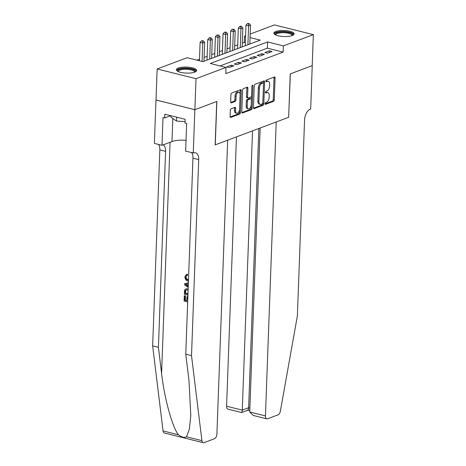 <?xml version="1.0" encoding="UTF-8"?>
<svg xmlns="http://www.w3.org/2000/svg" width="466" height="466" viewBox="0 0 466 466"><rect width="100%" height="100%" fill="white"/><g stroke="black" fill="none" stroke-linecap="round" stroke-linejoin="round"><path stroke-width="0.7" d="M265.02 103.697A0.891 0.495 104 0 0 265.329 104.367A0.891 0.495 104 0 0 265.515 104.355L273.484 101.361A1.276 0.705 104 0 0 274.282 99.864L275.08 77.95A1.276 0.705 104 0 0 274.643 76.989A1.276 0.705 104 0 0 274.375 77.012L266.406 80.006A0.891 0.495 104 0 0 265.847 81.055A0.891 0.495 104 0 0 266.156 81.725A0.891 0.495 104 0 0 266.342 81.707L267.373 81.323A4.083 2.26 104 0 1 268.224 81.259A4.083 2.26 104 0 1 269.633 84.317L269.564 86.14A4.083 2.26 104 0 1 267.024 90.94L265.993 91.324A0.891 0.495 104 0 0 265.434 92.379A0.891 0.495 104 0 0 265.742 93.043A0.891 0.495 104 0 0 265.929 93.031L266.96 92.647A4.083 2.26 104 0 1 267.804 92.577A4.083 2.26 104 0 1 269.22 95.641L269.15 97.464A4.083 2.26 104 0 1 266.604 102.264L265.573 102.648A0.891 0.495 104 0 0 265.02 103.697M178.327 68.042A10.141 3.012 -177.9 0 1 189.709 67.337A10.141 3.012 -177.9 0 1 196.652 70.465A10.141 3.012 -177.9 0 1 194.712 72.137A10.141 3.012 -177.9 0 1 183.336 72.847A10.141 3.012 -177.9 0 1 176.387 69.719A10.141 3.012 -177.9 0 1 178.327 68.042M275.785 31.461A10.141 3.012 -177.9 0 1 287.167 30.756A10.141 3.012 -177.9 0 1 294.11 33.878A10.141 3.012 -177.9 0 1 292.17 35.556A10.141 3.012 -177.9 0 1 280.794 36.261A10.141 3.012 -177.9 0 1 273.845 33.138A10.141 3.012 -177.9 0 1 275.785 31.461M231.148 108.788A1.276 0.705 104 0 0 230.35 110.291L230.122 116.436A1.276 0.705 104 0 0 230.565 117.391A1.276 0.705 104 0 0 230.827 117.374L239.681 114.048A1.276 0.705 104 0 0 240.479 112.551L241.283 90.637A1.276 0.705 104 0 0 240.84 89.682A1.276 0.705 104 0 0 240.578 89.699L231.724 93.025A1.276 0.705 104 0 0 230.926 94.522L230.658 101.949A1.276 0.705 104 0 0 231.095 102.904A1.276 0.705 104 0 0 231.363 102.887L235.149 101.46A1.276 0.705 104 0 0 235.947 99.963L236.081 96.281A3.413 1.887 104 0 1 238.912 92.216A3.413 1.887 104 0 1 240.095 94.773L239.565 109.201A3.413 1.887 104 0 1 236.728 113.267A3.413 1.887 104 0 1 235.551 110.71L235.639 108.304A1.276 0.705 104 0 0 235.196 107.349A1.276 0.705 104 0 0 234.934 107.366L231.148 108.788M250.184 34.041L274.486 24.919L313.35 34.635L312.208 65.642L290.236 73.89L288.646 117.304L215.263 144.85L216.853 101.437L194.881 109.685L196.017 78.678L157.153 68.968L187.151 57.702L202.908 61.64L260.238 40.123L250.056 37.577M313.35 34.635L283.345 45.895L267.589 41.957L210.265 63.481L226.016 67.419L196.017 78.678M226.016 67.419L225.789 73.616L283.118 52.099L283.345 45.895M253.457 107.675A1.276 0.705 104 0 0 253.9 108.636A1.276 0.705 104 0 0 254.162 108.613L263.016 105.287A1.276 0.705 104 0 0 263.814 103.79L264.618 81.876A1.276 0.705 104 0 0 264.175 80.921A1.276 0.705 104 0 0 263.913 80.938L255.059 84.264A1.276 0.705 104 0 0 254.261 85.761L253.457 107.675M251.349 109.667L242.495 112.993A1.276 0.705 104 0 1 242.233 113.011A1.276 0.705 104 0 1 241.79 112.056L242.594 90.142A1.276 0.705 104 0 1 243.392 88.645L247.178 87.224A1.276 0.705 104 0 1 247.446 87.2A1.276 0.705 104 0 1 247.883 88.156L247.557 97.044A1.276 0.705 104 0 0 247.999 98A1.276 0.705 104 0 0 248.262 97.982L250.778 97.039A1.276 0.705 104 0 0 251.57 95.536L251.914 86.286A0.891 0.495 104 0 1 252.654 85.22A0.891 0.495 104 0 1 252.962 85.89L252.147 108.17A1.276 0.705 104 0 1 251.349 109.667L250.3 109.405L241.854 112.58M267.478 53.206L272.062 51.487L269.435 50.829L264.851 52.553L267.478 53.206M259.836 56.077L264.42 54.353L261.793 53.701L257.209 55.419L259.836 56.077M252.188 58.949L256.778 57.225L254.151 56.567L249.566 58.291L252.188 58.949M244.545 61.815L249.135 60.097L246.508 59.438L241.918 61.157L244.545 61.815M236.903 64.687L241.487 62.962L238.86 62.31L234.276 64.028L236.903 64.687M229.26 67.553L233.845 65.834L231.218 65.176L226.633 66.9L229.26 67.553M283.118 52.099L267.362 48.161L220.045 65.922M245.332 42.656L244.254 42.383L242.314 43.117M237.712 44.841L234.672 45.983M230.07 47.707L227.024 48.854M222.428 50.578L219.381 51.72M214.785 53.45L211.739 54.592M207.143 56.316L204.096 57.464M199.495 59.188L196.937 60.149M250.23 43.88L249.828 43.781M194.881 109.685L156.017 99.974L157.153 68.968M244.254 42.383L244.481 36.185L245.588 35.771M245.559 36.453L244.481 36.185M267.362 48.161L267.589 41.957M269.435 50.829L269.377 52.495M261.793 53.701L261.735 55.367M254.151 56.567L254.087 58.233M246.508 59.438L246.444 61.104M238.86 62.31L238.802 63.97M231.218 65.176L231.159 66.842M267.804 92.577L266.756 92.315A4.083 2.26 104 0 0 265.911 92.379L266.96 92.647M265.439 92.559L265.911 92.379M268.224 81.259L267.169 80.997A4.083 2.26 104 0 0 266.325 81.061L267.373 81.323M265.853 81.235L266.325 81.061M265.026 103.877L272.435 101.099A1.276 0.705 104 0 0 273.227 99.602L274.031 77.688A1.276 0.705 104 0 0 273.973 77.164M263.5 83.362L263.564 81.614A1.276 0.705 104 0 0 263.506 81.096M253.521 108.199L261.968 105.025A1.276 0.705 104 0 0 262.76 103.528L262.777 103.114M262.253 103.895A0.891 0.495 104 0 0 262.812 102.846L263.517 83.612A0.891 0.495 104 0 0 263.208 82.942A0.891 0.495 104 0 0 263.022 82.954L261.933 83.362A4.083 2.26 104 0 0 259.393 88.161L258.91 101.308A4.083 2.26 104 0 0 260.319 104.367A4.083 2.26 104 0 0 261.17 104.302L262.253 103.895M262.317 82.779A0.891 0.495 104 0 0 262.16 82.68A0.891 0.495 104 0 0 261.974 82.692L263.022 82.954M260.319 104.367L259.271 104.104A4.083 2.26 104 0 1 257.861 101.046L258.339 87.899A4.083 2.26 104 0 1 260.884 83.099L261.974 82.692M247.999 98L246.951 97.738A1.276 0.705 104 0 1 246.508 96.782L246.834 87.893A1.276 0.705 104 0 0 246.77 87.375M251.535 95.856L251.407 99.38M251.191 105.275L251.092 107.908L252.147 108.17M247.219 106.265A3.413 1.887 104 0 0 248.401 108.823A3.413 1.887 104 0 0 251.232 104.763L251.419 99.677A1.276 0.705 104 0 0 250.982 98.722A1.276 0.705 104 0 0 250.714 98.74L248.203 99.683A1.276 0.705 104 0 0 247.405 101.186L247.219 106.265L246.17 106.003A3.413 1.887 104 0 0 247.347 108.561L248.401 108.823M250.982 98.722L249.927 98.46A1.276 0.705 104 0 0 249.665 98.477L250.714 98.74M246.17 106.003L246.357 100.924A1.276 0.705 104 0 1 247.149 99.421L249.665 98.477M250.3 109.405A1.276 0.705 104 0 0 251.092 107.908M236.728 113.267L235.68 113.005A3.413 1.887 104 0 1 234.503 110.442L234.59 108.042A1.276 0.705 104 0 0 234.526 107.518M238.912 92.216L237.864 91.953A3.413 1.887 104 0 0 235.027 96.019L236.081 96.281M230.717 102.468L234.101 101.198A1.276 0.705 104 0 0 234.893 99.701L235.027 96.019M240.089 94.278L240.229 90.375A1.276 0.705 104 0 0 240.171 89.851M230.187 116.96L238.633 113.786A1.276 0.705 104 0 0 239.431 112.289L239.524 109.714M249.817 44.031L250.51 25.158L248.599 25.875L245.972 25.216L245.221 45.761M248.442 23.848L249.211 23.562L247.394 23.585L248.442 23.848L248.599 25.875L247.906 44.748M249.211 23.562L250.51 25.158M245.972 25.216L247.394 23.585M275.429 34.839A8.772 2.61 -177.9 0 1 275.225 33.936A8.772 2.61 -177.9 0 1 284.866 31.938A8.772 2.61 -177.9 0 1 292.665 35.067A8.772 2.61 -177.9 0 1 292.409 35.463M292.001 35.62A8.126 2.412 2.1 0 0 292.036 35.416A8.126 2.412 2.1 0 0 284.394 32.725A8.126 2.412 2.1 0 0 275.849 34.595A8.126 2.412 2.1 0 0 275.802 34.822A8.126 2.412 2.1 0 0 275.82 35.026M293.918 34.426A10.071 2.994 2.1 0 0 284.05 31.507A10.071 2.994 2.1 0 0 274.002 33.698M177.971 71.426A8.772 2.61 -177.9 0 1 177.767 70.517A8.772 2.61 -177.9 0 1 187.408 68.519A8.772 2.61 -177.9 0 1 195.202 71.653A8.772 2.61 -177.9 0 1 194.951 72.044M194.543 72.201A8.126 2.412 2.1 0 0 194.578 72.003A8.126 2.412 2.1 0 0 186.936 69.312A8.126 2.412 2.1 0 0 178.391 71.181A8.126 2.412 2.1 0 0 178.344 71.409A8.126 2.412 2.1 0 0 178.362 71.607M170.865 115.725L170.818 117.065L176.515 121.067L185.025 121.62M176.655 117.17L176.515 121.067M196.46 71.013A10.071 2.994 2.1 0 0 186.592 68.094A10.071 2.994 2.1 0 0 176.544 70.279M236.454 136.893L226.581 406.206L242.285 410.132L248.628 407.75L249.887 408.065M252.525 130.859L242.285 410.132C242.145 412.27 241.813 412.963 241.289 412.206M288.757 117.257L276.221 121.964L265.445 415.917A3.897 2.155 104 0 0 266.791 418.841A3.897 2.155 104 0 0 267.601 418.777L278.033 414.862A3.897 2.155 104 0 0 280.363 411.198L297.384 315.855L304.566 119.89A9.099 5.033 -76 0 1 310.24 109.195L310.659 109.038L312.249 65.63L290.347 73.849L288.646 117.234M260.156 127.999L249.741 411.996L265.445 415.917M248.058 410.162L241.604 412.544L227.926 409.131A3.897 2.155 -76 0 1 226.581 406.206M258.869 128.482L248.628 407.75C248.489 409.888 248.157 410.581 247.632 409.824M266.791 418.841L253.114 415.422L249.741 411.996M187.874 296.65A16.933 5.033 2.1 0 0 187.536 296.568L186.93 296.795L187.862 296.9M186.802 300.349A16.933 5.033 2.1 0 0 185.305 300.052L185.456 295.852A16.933 5.033 2.1 0 0 184.618 295.712L185.456 295.852M188.596 279.786C187.099 279.507 186.254 278.551 186.062 276.909L185.614 277.072C185.748 278.732 186.534 279.711 187.984 280.014L188.491 279.827M186.831 274.433L186.983 275.528L187.553 275.313L187.384 274.224L186.225 274.561L187.384 274.224M186.551 436.805L201.918 440.644A3.897 2.155 104 0 0 203.234 442.7L164.37 432.99A3.897 2.155 -76 0 1 163.053 430.933L152.65 345.883L158.405 347.321L161.591 373.4C164.364 398.255 172.309 427.235 178.426 434.772C181.641 437.271 184.35 437.947 186.551 436.805L189.365 429.11L190.804 415.398L188.957 380.239L185.765 354.16L192.953 158.19A9.099 5.033 104 0 0 191.666 152.714M188.38 282.775L184.722 283.66L188.38 282.874M185.765 354.16L191.514 355.599L198.702 159.628A9.099 5.033 104 0 0 195.557 152.807A9.099 5.033 104 0 0 193.67 152.953L185.631 151.211L186.65 123.426L184.973 123.007L185.107 119.284L164.836 114.217L164.702 117.939L163.018 117.519L161.999 145.305L154.386 143.4L155.976 99.986L194.84 109.702L216.742 101.477L215.146 144.891L227.682 140.184L216.906 434.137A3.897 2.155 104 0 1 214.476 438.722L204.044 442.636A3.897 2.155 104 0 1 203.234 442.7M152.65 345.883L159.838 149.912A9.099 5.033 104 0 0 158.551 144.443M163.211 144.85A9.099 5.033 104 0 1 165.587 151.351L158.405 347.321M201.918 440.644L191.514 355.599M193.25 153.11L194.84 109.702M161.999 145.305L171.977 141.559A14.621 4.345 -177.9 0 1 186.033 140.289M164.702 117.939L170.707 115.684M187.984 280.014L188.48 280.113M185.614 277.072L186.983 275.528L186.482 275.639M188.439 281.161L187.949 281.068C186.016 280.532 184.996 279.128 184.891 276.845L186.225 274.561M188.212 287.423L184.682 284.843L184.722 283.66M188.34 283.899L185.427 284.435L188.247 286.398M188.276 285.763L187.14 285.017L186.575 285.233M187.932 295.118L184.338 294.221L184.565 290.382L185.06 289.415L185.812 288.908L188.153 289.036M188.113 290.085L186.138 289.904L185.334 290.644L185.101 293.353L187.967 294.069M187.676 288.891L188.165 288.71M187.984 293.691A16.933 5.033 2.1 0 0 185.555 293.184L185.8 290.469L185.334 290.644M185.101 293.353L185.555 293.184M185.159 291.844L185.608 291.675M187.658 296.976L187.722 300.809M185.002 296.026L184.851 300.221L186.79 300.704L186.93 296.795M184.851 300.221L185.305 300.052M187.676 301.985L184.082 301.088L184.274 295.84M242.174 46.903L242.868 28.024L240.957 28.741L238.33 28.088L237.578 48.627M240.8 26.719L241.563 26.434L240.514 26.172L239.751 26.457L240.8 26.719L240.957 28.741L240.264 47.619M241.563 26.434L242.868 28.024M238.33 28.088L239.751 26.457M234.532 49.769L235.225 30.896L233.315 31.612L230.687 30.954L229.93 51.499M233.157 29.591L233.92 29.3L232.109 29.323L233.157 29.591L233.315 31.612L232.621 50.491M233.92 29.3L235.225 30.896M230.687 30.954L232.109 29.323M226.884 52.641L227.577 33.762L225.666 34.484L223.039 33.826L222.288 54.365M225.515 32.457L226.278 32.171L224.461 32.195L225.515 32.457L225.666 34.484L224.973 53.357M226.278 32.171L227.577 33.762M223.039 33.826L224.461 32.195M219.241 55.512L219.935 36.633L218.024 37.35L215.397 36.697L214.645 57.236M217.867 35.329L218.636 35.037L216.818 35.067L217.867 35.329L218.024 37.35L217.331 56.229M218.636 35.037L219.935 36.633M215.397 36.697L216.818 35.067M211.599 58.378L212.292 39.505L210.382 40.222L207.754 39.563L207.003 60.108M210.224 38.195L210.987 37.909L209.939 37.647L209.176 37.932L210.224 38.195L210.382 40.222L209.688 59.095M210.987 37.909L212.292 39.505M207.754 39.563L209.176 37.932M203.957 61.25L204.65 42.371L202.739 43.088L200.112 42.435L199.436 60.772M202.582 41.066L203.345 40.781L201.533 40.804L202.582 41.066L202.739 43.088L202.063 61.43M203.345 40.781L204.65 42.371M200.112 42.435L201.533 40.804M265.171 104.267L265.515 104.355M265.999 81.626L266.342 81.707M265.585 92.944L265.929 93.031M274.031 77.688L275.08 77.95M273.227 99.602L274.282 99.864M272.435 101.099L273.484 101.361M263.564 81.614L264.618 81.876M262.76 103.528L263.814 103.79M261.968 105.025L263.016 105.287M253.673 108.491L254.162 108.613M260.884 83.099L261.933 83.362M258.339 87.899L259.393 88.161M257.861 101.046L258.91 101.308M242.011 112.871L242.495 112.993M246.834 87.893L247.883 88.156M246.508 96.782L247.557 97.044M252.065 85.668L252.962 85.89M247.149 99.421L248.203 99.683M246.357 100.924L247.405 101.186M234.59 108.042L235.639 108.304M234.503 110.442L235.551 110.71M234.893 99.701L235.947 99.963M234.101 101.198L235.149 101.46M230.874 102.765L231.363 102.887M240.229 90.375L241.283 90.637M239.431 112.289L240.479 112.551M238.633 113.786L239.681 114.048M230.344 117.251L230.827 117.374M161.591 373.4L170.067 142.276M192.953 158.19L198.702 159.628M165.587 151.351L159.838 149.912M163.053 430.933L178.426 434.772M172.822 118.469L171.977 141.559M262.16 82.68L263.208 82.942M247.999 410.179L249.788 410.628M186.33 288.71L185.812 288.908"/></g></svg>
